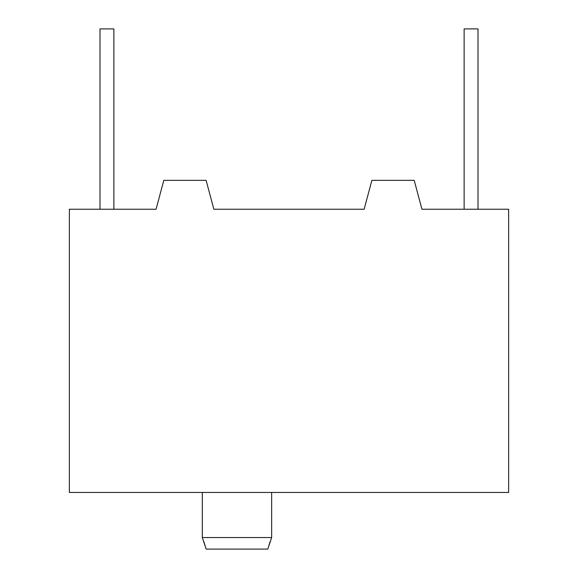 <?xml version="1.0" encoding="UTF-8"?>
<svg xmlns="http://www.w3.org/2000/svg" width="578" height="578" viewBox="0 0 578 578"><rect width="100%" height="100%" fill="white"/><g stroke="black" fill="none" stroke-linecap="round" stroke-linejoin="round"><path stroke-width="0.87" d="M508.64 209.236L421.94 209.236L414.195 180.336L371.885 180.336L364.14 209.236L213.86 209.236L206.115 180.336L163.805 180.336L156.06 209.236L69.36 209.236L69.36 492.456L508.64 492.456L508.64 209.236M113.866 209.236L113.866 28.9L99.994 28.9L99.994 209.236M478.006 209.236L478.006 28.9L464.134 28.9L464.134 209.236M202.3 492.456L202.3 537.54L206.173 549.1L267.78 549.1L271.66 537.54L202.3 537.54M205.046 545.343L203.759 541.499L205.046 545.343M271.66 492.456L271.66 537.54M268.914 545.343L270.201 541.499L268.914 545.343M267.787 549.1L206.173 549.1M261.14 549.1L212.82 549.1L261.14 549.1"/></g></svg>
